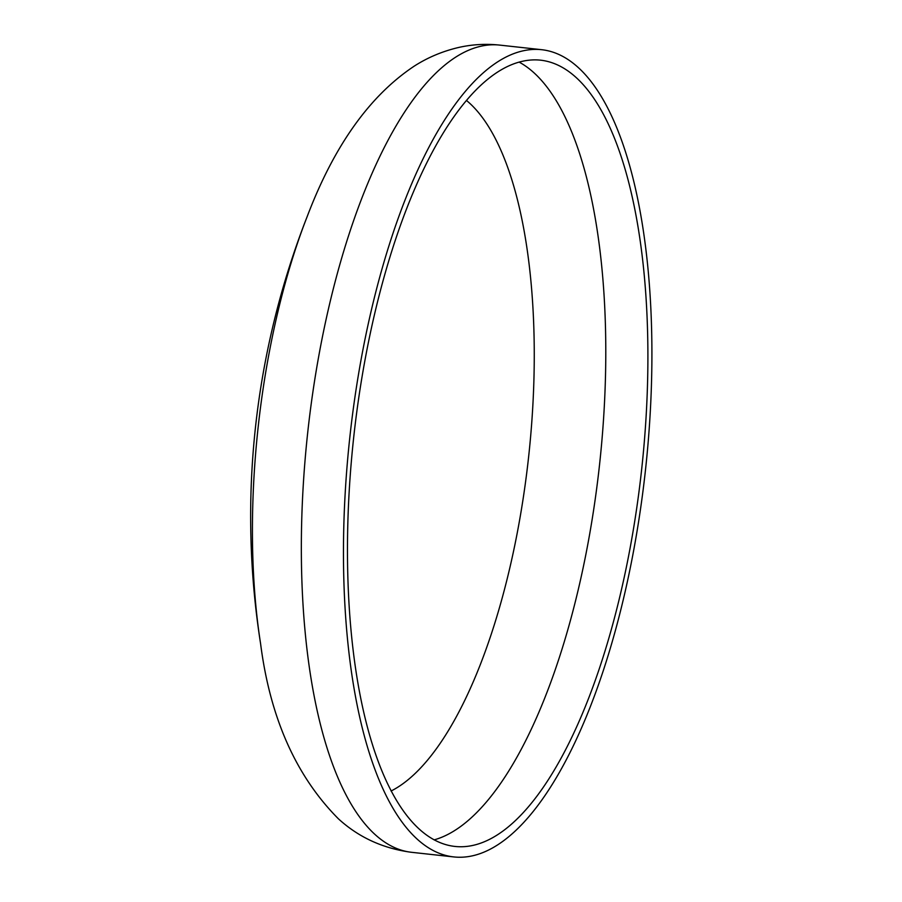 <?xml version="1.0" encoding="UTF-8"?>
<svg xmlns="http://www.w3.org/2000/svg" width="902" height="902" viewBox="0 0 902 902"><rect width="100%" height="100%" fill="white"/><g stroke="black" fill="none" stroke-linecap="round" stroke-linejoin="round"><path stroke-width="1.35" d="M260.588 643.69L260.588 643.69A361.691 132.493 -83.8 0 1 307.334 216.176L307.334 216.176C334.168 145.605 369.876 95.544 414.435 66.004C427.841 57.435 442.532 51.267 458.543 47.49C472.017 44.423 485.738 43.623 499.697 45.1A406.001 148.717 -83.8 0 0 480.89 46.239A406.001 148.717 -83.8 0 0 305.259 457.81A406.001 148.717 -83.8 0 0 411.436 852.289C383 848.511 358.646 837.338 338.385 818.791C296.003 776.115 270.07 717.744 260.588 643.69A822.545 822.545 0 0 1 307.334 216.176M466.571 100.539A357.057 130.79 -83.8 0 1 528.64 456.683A357.057 130.79 -83.8 0 1 391.073 791.009M522.359 61.302A395.459 144.861 -83.8 0 1 540.681 60.186A395.459 144.861 -83.8 0 1 641.694 469.051A395.459 144.861 -83.8 0 1 454.709 846.414A395.459 144.861 -83.8 0 1 351.284 462.185A395.459 144.861 -83.8 0 1 522.359 61.302M523.013 50.85A406.001 148.717 -83.8 0 1 541.82 49.711A406.001 148.717 -83.8 0 1 645.539 469.468A406.001 148.717 -83.8 0 1 453.571 856.9A406.001 148.717 -83.8 0 1 347.383 462.422A406.001 148.717 -83.8 0 1 523.013 50.85M519.146 62.114A395.459 144.861 -83.8 0 1 599.571 464.44A395.459 144.861 -83.8 0 1 434.11 839.886M541.82 49.711L499.697 45.1M453.571 856.9L411.436 852.289"/></g></svg>
